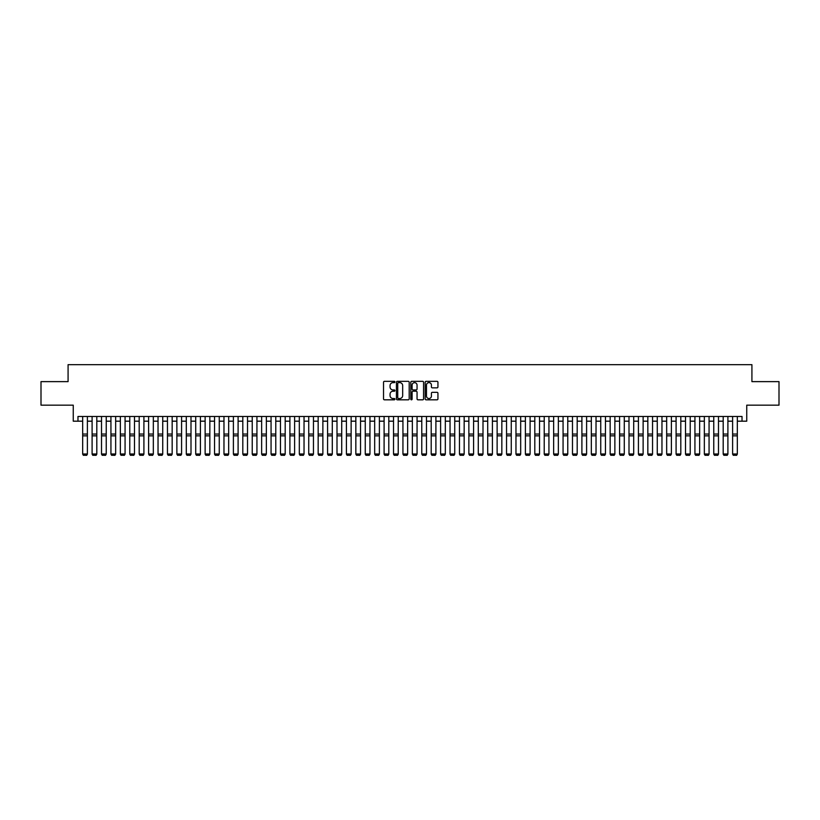 <?xml version="1.0" encoding="UTF-8"?>
<svg xmlns="http://www.w3.org/2000/svg" width="820" height="820" viewBox="0 0 820 820"><rect width="100%" height="100%" fill="white"/><g stroke="black" fill="none" stroke-linecap="round" stroke-linejoin="round"><path stroke-width="1.23" d="M394.933 381.976A0.646 0.646 0 0 0 394.287 381.331L384.457 381.331A0.922 0.922 0 0 0 383.534 382.253L383.534 398.899A0.922 0.922 0 0 0 384.457 399.822L394.287 399.822A0.646 0.646 0 0 0 394.933 399.176A0.646 0.646 0 0 0 394.287 398.53L393.016 398.53A2.962 2.962 0 0 1 390.053 395.568L390.053 394.184A2.962 2.962 0 0 1 393.016 391.222L394.287 391.222A0.646 0.646 0 0 0 394.933 390.576A0.646 0.646 0 0 0 394.287 389.93L393.016 389.93A2.962 2.962 0 0 1 390.053 386.968L390.053 385.584A2.962 2.962 0 0 1 393.016 382.622L394.287 382.622A0.646 0.646 0 0 0 394.933 381.976M437.019 387.85A0.922 0.922 0 0 0 437.941 386.927L437.941 382.253A0.922 0.922 0 0 0 437.019 381.331L426.113 381.331A0.922 0.922 0 0 0 425.19 382.253L425.19 398.899A0.922 0.922 0 0 0 426.113 399.822L437.019 399.822A0.922 0.922 0 0 0 437.941 398.899L437.941 393.251A0.922 0.922 0 0 0 437.019 392.329L432.355 392.329A0.922 0.922 0 0 0 431.422 393.251L431.422 396.05A2.47 2.47 0 0 1 428.952 398.53A2.47 2.47 0 0 1 426.482 396.05L426.482 385.092A2.47 2.47 0 0 1 428.952 382.622A2.47 2.47 0 0 1 431.422 385.092L431.422 386.927A0.922 0.922 0 0 0 432.355 387.85L437.019 387.85M77.972 421.183L77.972 416.478L742.028 416.478L742.028 421.183L746.743 421.183L746.743 405.172L779 405.172L779 381.628L751.919 381.628L751.919 364.674L68.081 364.674L68.081 381.628L41 381.628L41 405.172L73.257 405.172L73.257 421.183L82.676 421.183M409.19 382.253A0.922 0.922 0 0 0 408.268 381.331L397.351 381.331A0.922 0.922 0 0 0 396.429 382.253L396.429 398.899A0.922 0.922 0 0 0 397.351 399.822L408.268 399.822A0.922 0.922 0 0 0 409.19 398.899L409.19 382.253M411.732 381.331L422.648 381.331A0.922 0.922 0 0 1 423.571 382.253L423.571 398.899A0.922 0.922 0 0 1 422.648 399.822L417.974 399.822A0.922 0.922 0 0 1 417.052 398.899L417.052 392.144A0.922 0.922 0 0 0 416.13 391.222L413.024 391.222A0.922 0.922 0 0 0 412.101 392.144L412.101 399.176A0.646 0.646 0 0 1 411.455 399.822A0.646 0.646 0 0 1 410.81 399.176L410.81 382.253A0.922 0.922 0 0 1 411.732 381.331M87.391 421.183L92.096 421.183M96.811 421.183L101.516 421.183M106.231 421.183L110.936 421.183M115.651 421.183L120.355 421.183M125.07 421.183L129.775 421.183M134.49 421.183L139.195 421.183M143.91 421.183L148.615 421.183M153.33 421.183L158.034 421.183M162.739 421.183L167.454 421.183M172.159 421.183L176.874 421.183M181.579 421.183L186.294 421.183M190.998 421.183L195.713 421.183M200.418 421.183L205.133 421.183M209.838 421.183L214.553 421.183M219.258 421.183L223.973 421.183M228.677 421.183L233.392 421.183M238.097 421.183L242.812 421.183M247.517 421.183L252.232 421.183M256.937 421.183L261.641 421.183M266.356 421.183L271.061 421.183M275.776 421.183L280.481 421.183M285.196 421.183L289.901 421.183M294.616 421.183L299.32 421.183M304.035 421.183L308.74 421.183M313.455 421.183L318.16 421.183M322.875 421.183L327.58 421.183M332.295 421.183L336.999 421.183M341.714 421.183L346.419 421.183M351.134 421.183L355.839 421.183M360.544 421.183L365.259 421.183M369.963 421.183L374.678 421.183M379.383 421.183L384.098 421.183M388.803 421.183L393.518 421.183M398.223 421.183L402.938 421.183M407.642 421.183L412.357 421.183M417.062 421.183L421.777 421.183M426.482 421.183L431.197 421.183M435.902 421.183L440.617 421.183M445.321 421.183L450.036 421.183M454.741 421.183L459.456 421.183M464.161 421.183L468.866 421.183M473.581 421.183L478.285 421.183M483 421.183L487.705 421.183M492.42 421.183L497.125 421.183M501.84 421.183L506.545 421.183M511.26 421.183L515.964 421.183M520.679 421.183L525.384 421.183M530.099 421.183L534.804 421.183M539.519 421.183L544.224 421.183M548.939 421.183L553.643 421.183M558.358 421.183L563.063 421.183M567.768 421.183L572.483 421.183M577.188 421.183L581.903 421.183M586.607 421.183L591.322 421.183M596.027 421.183L600.742 421.183M605.447 421.183L610.162 421.183M614.867 421.183L619.582 421.183M624.286 421.183L629.001 421.183M633.706 421.183L638.421 421.183M643.126 421.183L647.841 421.183M652.546 421.183L657.261 421.183M661.966 421.183L666.67 421.183M671.385 421.183L676.09 421.183M680.805 421.183L685.51 421.183M690.225 421.183L694.929 421.183M699.644 421.183L704.349 421.183M709.064 421.183L713.769 421.183M718.484 421.183L723.189 421.183M727.904 421.183L732.608 421.183M737.323 421.183L742.028 421.183M398.376 382.622A0.646 0.646 0 0 0 397.731 383.268L397.731 397.874A0.646 0.646 0 0 0 398.376 398.53L399.719 398.53A2.962 2.962 0 0 0 402.671 395.568L402.671 385.584A2.962 2.962 0 0 0 399.719 382.622L398.376 382.622M417.052 385.144A2.47 2.47 0 0 0 414.571 382.673A2.47 2.47 0 0 0 412.101 385.144L412.101 389.008A0.922 0.922 0 0 0 413.024 389.93L416.13 389.93A0.922 0.922 0 0 0 417.052 389.008L417.052 385.144M87.391 454.157L86.684 455.325L83.384 455.264L86.684 455.325L87.391 454.157L87.391 435.84L82.676 435.84L82.676 453.993L87.391 453.993L86.684 455.264M87.391 416.478L87.391 435.84M83.384 455.325L82.676 454.157L83.384 455.264M82.676 416.478L82.676 435.84M96.811 454.157L96.104 455.325L92.803 455.264L96.104 455.325L96.811 454.157L96.811 435.84L92.096 435.84L92.096 453.993L96.811 453.993L96.104 455.264M106.231 454.157L105.524 455.325L102.223 455.264L105.524 455.325L106.231 454.157L106.231 435.84L101.516 435.84L101.516 453.993L106.231 453.993L105.524 455.264M115.651 454.157L114.943 455.325L111.643 455.264L114.943 455.325L115.651 454.157L115.651 435.84L110.936 435.84L110.936 453.993L115.651 453.993L114.943 455.264M125.07 454.157L124.363 455.325L121.063 455.264L124.363 455.325L125.07 454.157L125.07 435.84L120.355 435.84L120.355 453.993L125.07 453.993L124.363 455.264M96.811 416.478L96.811 435.84M92.803 455.325L92.096 454.157L92.803 455.264M92.096 416.478L92.096 435.84M106.231 416.478L106.231 435.84M102.223 455.325L101.516 454.157L102.223 455.264M101.516 416.478L101.516 435.84M115.651 416.478L115.651 435.84M111.643 455.325L110.936 454.157L111.643 455.264M110.936 416.478L110.936 435.84M125.07 416.478L125.07 435.84M121.063 455.325L120.355 454.157L121.063 455.264M120.355 416.478L120.355 435.84M134.49 454.157L133.783 455.325L130.482 455.264L133.783 455.325L134.49 454.157L134.49 435.84L129.775 435.84L129.775 453.993L134.49 453.993L133.783 455.264M134.49 416.478L134.49 435.84M130.482 455.325L129.775 454.157L130.482 455.264M129.775 416.478L129.775 435.84M143.91 454.157L143.203 455.325L139.902 455.264L143.203 455.325L143.91 454.157L143.91 435.84L139.195 435.84L139.195 453.993L143.91 453.993L143.203 455.264M143.91 416.478L143.91 435.84M139.902 455.325L139.195 454.157L139.902 455.264M139.195 416.478L139.195 435.84M153.33 454.157L152.623 455.325L149.322 455.264L152.623 455.325L153.33 454.157L153.33 435.84L148.615 435.84L148.615 453.993L153.33 453.993L152.623 455.264M153.33 416.478L153.33 435.84M149.322 455.325L148.615 454.157L149.322 455.264M148.615 416.478L148.615 435.84M162.739 454.157L162.042 455.325L158.742 455.264L162.042 455.325L162.739 454.157L162.739 435.84L158.034 435.84L158.034 453.993L162.739 453.993L162.042 455.264M162.739 416.478L162.739 435.84M158.742 455.325L158.034 454.157L158.742 455.264M158.034 416.478L158.034 435.84M172.159 454.157L171.462 455.325L168.161 455.264L171.462 455.325L172.159 454.157L172.159 435.84L167.454 435.84L167.454 453.993L172.159 453.993L171.462 455.264M172.159 416.478L172.159 435.84M168.161 455.325L167.454 454.157L168.161 455.264M167.454 416.478L167.454 435.84M181.579 454.157L180.871 455.325L177.581 455.264L180.871 455.325L181.579 454.157L181.579 435.84L176.874 435.84L176.874 453.993L181.579 453.993L180.871 455.264M181.579 416.478L181.579 435.84M177.581 455.325L176.874 454.157L177.581 455.264M176.874 416.478L176.874 435.84M190.998 454.157L190.291 455.325L187.001 455.264L190.291 455.325L190.998 454.157L190.998 435.84L186.294 435.84L186.294 453.993L190.998 453.993L190.291 455.264M190.998 416.478L190.998 435.84M187.001 455.325L186.294 454.157L187.001 455.264M186.294 416.478L186.294 435.84M200.418 454.157L199.711 455.325L196.421 455.264L199.711 455.325L200.418 454.157L200.418 435.84L195.713 435.84L195.713 453.993L200.418 453.993L199.711 455.264M200.418 416.478L200.418 435.84M196.421 455.325L195.713 454.157L196.421 455.264M195.713 416.478L195.713 435.84M209.838 454.157L209.131 455.325L205.84 455.264L209.131 455.325L209.838 454.157L209.838 435.84L205.133 435.84L205.133 453.993L209.838 453.993L209.131 455.264M219.258 454.157L218.55 455.325L215.26 455.264L218.55 455.325L219.258 454.157L219.258 435.84L214.553 435.84L214.553 453.993L219.258 453.993L218.55 455.264M228.677 454.157L227.97 455.325L224.68 455.264L227.97 455.325L228.677 454.157L228.677 435.84L223.973 435.84L223.973 453.993L228.677 453.993L227.97 455.264M238.097 454.157L237.39 455.325L234.1 455.264L237.39 455.325L238.097 454.157L238.097 435.84L233.392 435.84L233.392 453.993L238.097 453.993L237.39 455.264M247.517 454.157L246.81 455.325L243.509 455.264L246.81 455.325L247.517 454.157L247.517 435.84L242.812 435.84L242.812 453.993L247.517 453.993L246.81 455.264M256.937 454.157L256.229 455.325L252.929 455.264L256.229 455.325L256.937 454.157L256.937 435.84L252.232 435.84L252.232 453.993L256.937 453.993L256.229 455.264M266.356 454.157L265.649 455.325L262.349 455.264L265.649 455.325L266.356 454.157L266.356 435.84L261.641 435.84L261.641 453.993L266.356 453.993L265.649 455.264M275.776 454.157L275.069 455.325L271.768 455.264L275.069 455.325L275.776 454.157L275.776 435.84L271.061 435.84L271.061 453.993L275.776 453.993L275.069 455.264M285.196 454.157L284.489 455.325L281.188 455.264L284.489 455.325L285.196 454.157L285.196 435.84L280.481 435.84L280.481 453.993L285.196 453.993L284.489 455.264M294.616 454.157L293.909 455.325L290.608 455.264L293.909 455.325L294.616 454.157L294.616 435.84L289.901 435.84L289.901 453.993L294.616 453.993L293.909 455.264M304.035 454.157L303.328 455.325L300.028 455.264L303.328 455.325L304.035 454.157L304.035 435.84L299.32 435.84L299.32 453.993L304.035 453.993L303.328 455.264M313.455 454.157L312.748 455.325L309.447 455.264L312.748 455.325L313.455 454.157L313.455 435.84L308.74 435.84L308.74 453.993L313.455 453.993L312.748 455.264M322.875 454.157L322.168 455.325L318.867 455.264L322.168 455.325L322.875 454.157L322.875 435.84L318.16 435.84L318.16 453.993L322.875 453.993L322.168 455.264M332.295 454.157L331.587 455.325L328.287 455.264L331.587 455.325L332.295 454.157L332.295 435.84L327.58 435.84L327.58 453.993L332.295 453.993L331.587 455.264M341.714 454.157L341.007 455.325L337.707 455.264L341.007 455.325L341.714 454.157L341.714 435.84L336.999 435.84L336.999 453.993L341.714 453.993L341.007 455.264M351.134 454.157L350.427 455.325L347.127 455.264L350.427 455.325L351.134 454.157L351.134 435.84L346.419 435.84L346.419 453.993L351.134 453.993L350.427 455.264M360.544 454.157L359.847 455.325L356.546 455.264L359.847 455.325L360.544 454.157L360.544 435.84L355.839 435.84L355.839 453.993L360.544 453.993L359.847 455.264M369.963 454.157L369.266 455.325L365.966 455.264L369.266 455.325L369.963 454.157L369.963 435.84L365.259 435.84L365.259 453.993L369.963 453.993L369.266 455.264M379.383 454.157L378.676 455.325L375.386 455.264L378.676 455.325L379.383 454.157L379.383 435.84L374.678 435.84L374.678 453.993L379.383 453.993L378.676 455.264M388.803 454.157L388.096 455.325L384.805 455.264L388.096 455.325L388.803 454.157L388.803 435.84L384.098 435.84L384.098 453.993L388.803 453.993L388.096 455.264M398.223 454.157L397.515 455.325L394.225 455.264L397.515 455.325L398.223 454.157L398.223 435.84L393.518 435.84L393.518 453.993L398.223 453.993L397.515 455.264M407.642 454.157L406.935 455.325L403.645 455.264L406.935 455.325L407.642 454.157L407.642 435.84L402.938 435.84L402.938 453.993L407.642 453.993L406.935 455.264M417.062 454.157L416.355 455.325L413.065 455.264L416.355 455.325L417.062 454.157L417.062 435.84L412.357 435.84L412.357 453.993L417.062 453.993L416.355 455.264M426.482 454.157L425.775 455.325L422.484 455.264L425.775 455.325L426.482 454.157L426.482 435.84L421.777 435.84L421.777 453.993L426.482 453.993L425.775 455.264M435.902 454.157L435.194 455.325L431.904 455.264L435.194 455.325L435.902 454.157L435.902 435.84L431.197 435.84L431.197 453.993L435.902 453.993L435.194 455.264M445.321 454.157L444.614 455.325L441.324 455.264L444.614 455.325L445.321 454.157L445.321 435.84L440.617 435.84L440.617 453.993L445.321 453.993L444.614 455.264M454.741 454.157L454.034 455.325L450.733 455.264L454.034 455.325L454.741 454.157L454.741 435.84L450.036 435.84L450.036 453.993L454.741 453.993L454.034 455.264M464.161 454.157L463.454 455.325L460.153 455.264L463.454 455.325L464.161 454.157L464.161 435.84L459.456 435.84L459.456 453.993L464.161 453.993L463.454 455.264M473.581 454.157L472.873 455.325L469.573 455.264L472.873 455.325L473.581 454.157L473.581 435.84L468.866 435.84L468.866 453.993L473.581 453.993L472.873 455.264M483 454.157L482.293 455.325L478.993 455.264L482.293 455.325L483 454.157L483 435.84L478.285 435.84L478.285 453.993L483 453.993L482.293 455.264M492.42 454.157L491.713 455.325L488.412 455.264L491.713 455.325L492.42 454.157L492.42 435.84L487.705 435.84L487.705 453.993L492.42 453.993L491.713 455.264M501.84 454.157L501.133 455.325L497.832 455.264L501.133 455.325L501.84 454.157L501.84 435.84L497.125 435.84L497.125 453.993L501.84 453.993L501.133 455.264M511.26 454.157L510.552 455.325L507.252 455.264L510.552 455.325L511.26 454.157L511.26 435.84L506.545 435.84L506.545 453.993L511.26 453.993L510.552 455.264M520.679 454.157L519.972 455.325L516.672 455.264L519.972 455.325L520.679 454.157L520.679 435.84L515.964 435.84L515.964 453.993L520.679 453.993L519.972 455.264M530.099 454.157L529.392 455.325L526.091 455.264L529.392 455.325L530.099 454.157L530.099 435.84L525.384 435.84L525.384 453.993L530.099 453.993L529.392 455.264M539.519 454.157L538.812 455.325L535.511 455.264L538.812 455.325L539.519 454.157L539.519 435.84L534.804 435.84L534.804 453.993L539.519 453.993L538.812 455.264M548.939 454.157L548.231 455.325L544.931 455.264L548.231 455.325L548.939 454.157L548.939 435.84L544.224 435.84L544.224 453.993L548.939 453.993L548.231 455.264M209.838 416.478L209.838 435.84M205.84 455.325L205.133 454.157L205.84 455.264M205.133 416.478L205.133 435.84M219.258 416.478L219.258 435.84M215.26 455.325L214.553 454.157L215.26 455.264M214.553 416.478L214.553 435.84M228.677 416.478L228.677 435.84M224.68 455.325L223.973 454.157L224.68 455.264M223.973 416.478L223.973 435.84M238.097 416.478L238.097 435.84M234.1 455.325L233.392 454.157L234.1 455.264M233.392 416.478L233.392 435.84M247.517 416.478L247.517 435.84M243.509 455.325L242.812 454.157L243.509 455.264M242.812 416.478L242.812 435.84M256.937 416.478L256.937 435.84M252.929 455.325L252.232 454.157L252.929 455.264M252.232 416.478L252.232 435.84M266.356 416.478L266.356 435.84M262.349 455.325L261.641 454.157L262.349 455.264M261.641 416.478L261.641 435.84M275.776 416.478L275.776 435.84M271.768 455.325L271.061 454.157L271.768 455.264M271.061 416.478L271.061 435.84M285.196 416.478L285.196 435.84M281.188 455.325L280.481 454.157L281.188 455.264M280.481 416.478L280.481 435.84M294.616 416.478L294.616 435.84M290.608 455.325L289.901 454.157L290.608 455.264M289.901 416.478L289.901 435.84M304.035 416.478L304.035 435.84M300.028 455.325L299.32 454.157L300.028 455.264M299.32 416.478L299.32 435.84M313.455 416.478L313.455 435.84M309.447 455.325L308.74 454.157L309.447 455.264M308.74 416.478L308.74 435.84M322.875 416.478L322.875 435.84M318.867 455.325L318.16 454.157L318.867 455.264M318.16 416.478L318.16 435.84M332.295 416.478L332.295 435.84M328.287 455.325L327.58 454.157L328.287 455.264M327.58 416.478L327.58 435.84M341.714 416.478L341.714 435.84M337.707 455.325L336.999 454.157L337.707 455.264M336.999 416.478L336.999 435.84M351.134 416.478L351.134 435.84M347.127 455.325L346.419 454.157L347.127 455.264M346.419 416.478L346.419 435.84M360.544 416.478L360.544 435.84M356.546 455.325L355.839 454.157L356.546 455.264M355.839 416.478L355.839 435.84M369.963 416.478L369.963 435.84M365.966 455.325L365.259 454.157L365.966 455.264M365.259 416.478L365.259 435.84M379.383 416.478L379.383 435.84M375.386 455.325L374.678 454.157L375.386 455.264M374.678 416.478L374.678 435.84M388.803 416.478L388.803 435.84M384.805 455.325L384.098 454.157L384.805 455.264M384.098 416.478L384.098 435.84M398.223 416.478L398.223 435.84M394.225 455.325L393.518 454.157L394.225 455.264M393.518 416.478L393.518 435.84M407.642 416.478L407.642 435.84M403.645 455.325L402.938 454.157L403.645 455.264M402.938 416.478L402.938 435.84M417.062 416.478L417.062 435.84M413.065 455.325L412.357 454.157L413.065 455.264M412.357 416.478L412.357 435.84M426.482 416.478L426.482 435.84M422.484 455.325L421.777 454.157L422.484 455.264M421.777 416.478L421.777 435.84M435.902 416.478L435.902 435.84M431.904 455.325L431.197 454.157L431.904 455.264M431.197 416.478L431.197 435.84M445.321 416.478L445.321 435.84M441.324 455.325L440.617 454.157L441.324 455.264M440.617 416.478L440.617 435.84M454.741 416.478L454.741 435.84M450.733 455.325L450.036 454.157L450.733 455.264M450.036 416.478L450.036 435.84M464.161 416.478L464.161 435.84M460.153 455.325L459.456 454.157L460.153 455.264M459.456 416.478L459.456 435.84M473.581 416.478L473.581 435.84M469.573 455.325L468.866 454.157L469.573 455.264M468.866 416.478L468.866 435.84M483 416.478L483 435.84M478.993 455.325L478.285 454.157L478.993 455.264M478.285 416.478L478.285 435.84M492.42 416.478L492.42 435.84M488.412 455.325L487.705 454.157L488.412 455.264M487.705 416.478L487.705 435.84M501.84 416.478L501.84 435.84M497.832 455.325L497.125 454.157L497.832 455.264M497.125 416.478L497.125 435.84M511.26 416.478L511.26 435.84M507.252 455.325L506.545 454.157L507.252 455.264M506.545 416.478L506.545 435.84M520.679 416.478L520.679 435.84M516.672 455.325L515.964 454.157L516.672 455.264M515.964 416.478L515.964 435.84M530.099 416.478L530.099 435.84M526.091 455.325L525.384 454.157L526.091 455.264M525.384 416.478L525.384 435.84M539.519 416.478L539.519 435.84M535.511 455.325L534.804 454.157L535.511 455.264M534.804 416.478L534.804 435.84M548.939 416.478L548.939 435.84M544.931 455.325L544.224 454.157L544.931 455.264M544.224 416.478L544.224 435.84M558.358 454.157L557.651 455.325L554.351 455.264L557.651 455.325L558.358 454.157L558.358 435.84L553.643 435.84L553.643 453.993L558.358 453.993L557.651 455.264M558.358 416.478L558.358 435.84M554.351 455.325L553.643 454.157L554.351 455.264M553.643 416.478L553.643 435.84M567.768 454.157L567.071 455.325L563.77 455.264L567.071 455.325L567.768 454.157L567.768 435.84L563.063 435.84L563.063 453.993L567.768 453.993L567.071 455.264M567.768 416.478L567.768 435.84M563.77 455.325L563.063 454.157L563.77 455.264M563.063 416.478L563.063 435.84M577.188 454.157L576.491 455.325L573.19 455.264L576.491 455.325L577.188 454.157L577.188 435.84L572.483 435.84L572.483 453.993L577.188 453.993L576.491 455.264M577.188 416.478L577.188 435.84M573.19 455.325L572.483 454.157L573.19 455.264M572.483 416.478L572.483 435.84M586.607 454.157L585.9 455.325L582.61 455.264L585.9 455.325L586.607 454.157L586.607 435.84L581.903 435.84L581.903 453.993L586.607 453.993L585.9 455.264M586.607 416.478L586.607 435.84M582.61 455.325L581.903 454.157L582.61 455.264M581.903 416.478L581.903 435.84M596.027 454.157L595.32 455.325L592.03 455.264L595.32 455.325L596.027 454.157L596.027 435.84L591.322 435.84L591.322 453.993L596.027 453.993L595.32 455.264M596.027 416.478L596.027 435.84M592.03 455.325L591.322 454.157L592.03 455.264M591.322 416.478L591.322 435.84M605.447 454.157L604.74 455.325L601.449 455.264L604.74 455.325L605.447 454.157L605.447 435.84L600.742 435.84L600.742 453.993L605.447 453.993L604.74 455.264M605.447 416.478L605.447 435.84M601.449 455.325L600.742 454.157L601.449 455.264M600.742 416.478L600.742 435.84M614.867 454.157L614.159 455.325L610.869 455.264L614.159 455.325L614.867 454.157L614.867 435.84L610.162 435.84L610.162 453.993L614.867 453.993L614.159 455.264M614.867 416.478L614.867 435.84M610.869 455.325L610.162 454.157L610.869 455.264M610.162 416.478L610.162 435.84M624.286 454.157L623.579 455.325L620.289 455.264L623.579 455.325L624.286 454.157L624.286 435.84L619.582 435.84L619.582 453.993L624.286 453.993L623.579 455.264M624.286 416.478L624.286 435.84M620.289 455.325L619.582 454.157L620.289 455.264M619.582 416.478L619.582 435.84M633.706 454.157L632.999 455.325L629.709 455.264L632.999 455.325L633.706 454.157L633.706 435.84L629.001 435.84L629.001 453.993L633.706 453.993L632.999 455.264M633.706 416.478L633.706 435.84M629.709 455.325L629.001 454.157L629.709 455.264M629.001 416.478L629.001 435.84M643.126 454.157L642.419 455.325L639.128 455.264L642.419 455.325L643.126 454.157L643.126 435.84L638.421 435.84L638.421 453.993L643.126 453.993L642.419 455.264M643.126 416.478L643.126 435.84M639.128 455.325L638.421 454.157L639.128 455.264M638.421 416.478L638.421 435.84M652.546 454.157L651.838 455.325L648.538 455.264L651.838 455.325L652.546 454.157L652.546 435.84L647.841 435.84L647.841 453.993L652.546 453.993L651.838 455.264M652.546 416.478L652.546 435.84M648.538 455.325L647.841 454.157L648.538 455.264M647.841 416.478L647.841 435.84M661.966 454.157L661.258 455.325L657.958 455.264L661.258 455.325L661.966 454.157L661.966 435.84L657.261 435.84L657.261 453.993L661.966 453.993L661.258 455.264M661.966 416.478L661.966 435.84M657.958 455.325L657.261 454.157L657.958 455.264M657.261 416.478L657.261 435.84M671.385 454.157L670.678 455.325L667.377 455.264L670.678 455.325L671.385 454.157L671.385 435.84L666.67 435.84L666.67 453.993L671.385 453.993L670.678 455.264M671.385 416.478L671.385 435.84M667.377 455.325L666.67 454.157L667.377 455.264M666.67 416.478L666.67 435.84M680.805 454.157L680.098 455.325L676.797 455.264L680.098 455.325L680.805 454.157L680.805 435.84L676.09 435.84L676.09 453.993L680.805 453.993L680.098 455.264M680.805 416.478L680.805 435.84M676.797 455.325L676.09 454.157L676.797 455.264M676.09 416.478L676.09 435.84M690.225 454.157L689.518 455.325L686.217 455.264L689.518 455.325L690.225 454.157L690.225 435.84L685.51 435.84L685.51 453.993L690.225 453.993L689.518 455.264M690.225 416.478L690.225 435.84M686.217 455.325L685.51 454.157L686.217 455.264M685.51 416.478L685.51 435.84M699.644 454.157L698.937 455.325L695.637 455.264L698.937 455.325L699.644 454.157L699.644 435.84L694.929 435.84L694.929 453.993L699.644 453.993L698.937 455.264M699.644 416.478L699.644 435.84M695.637 455.325L694.929 454.157L695.637 455.264M694.929 416.478L694.929 435.84M709.064 454.157L708.357 455.325L705.056 455.264L708.357 455.325L709.064 454.157L709.064 435.84L704.349 435.84L704.349 453.993L709.064 453.993L708.357 455.264M709.064 416.478L709.064 435.84M705.056 455.325L704.349 454.157L705.056 455.264M704.349 416.478L704.349 435.84M718.484 454.157L717.777 455.325L714.476 455.264L717.777 455.325L718.484 454.157L718.484 435.84L713.769 435.84L713.769 453.993L718.484 453.993L717.777 455.264M718.484 416.478L718.484 435.84M714.476 455.325L713.769 454.157L714.476 455.264M713.769 416.478L713.769 435.84M727.904 454.157L727.197 455.325L723.896 455.264L727.197 455.325L727.904 454.157L727.904 435.84L723.189 435.84L723.189 453.993L727.904 453.993L727.197 455.264M727.904 416.478L727.904 435.84M723.896 455.325L723.189 454.157L723.896 455.264M723.189 416.478L723.189 435.84M737.323 454.157L736.616 455.325L733.316 455.264L736.616 455.325L737.323 454.157L737.323 435.84L732.608 435.84L732.608 453.993L737.323 453.993L736.616 455.264M737.323 416.478L737.323 435.84M733.316 455.325L732.608 454.157L733.316 455.264M732.608 416.478L732.608 435.84M87.391 434.057L82.676 434.057M96.811 434.057L92.096 434.057M106.231 434.057L101.516 434.057M115.651 434.057L110.936 434.057M125.07 434.057L120.355 434.057M134.49 434.057L129.775 434.057M143.91 434.057L139.195 434.057M153.33 434.057L148.615 434.057M162.739 434.057L158.034 434.057M172.159 434.057L167.454 434.057M181.579 434.057L176.874 434.057M190.998 434.057L186.294 434.057M200.418 434.057L195.713 434.057M209.838 434.057L205.133 434.057M219.258 434.057L214.553 434.057M228.677 434.057L223.973 434.057M238.097 434.057L233.392 434.057M247.517 434.057L242.812 434.057M256.937 434.057L252.232 434.057M266.356 434.057L261.641 434.057M275.776 434.057L271.061 434.057M285.196 434.057L280.481 434.057M294.616 434.057L289.901 434.057M304.035 434.057L299.32 434.057M313.455 434.057L308.74 434.057M322.875 434.057L318.16 434.057M332.295 434.057L327.58 434.057M341.714 434.057L336.999 434.057M351.134 434.057L346.419 434.057M360.544 434.057L355.839 434.057M369.963 434.057L365.259 434.057M379.383 434.057L374.678 434.057M388.803 434.057L384.098 434.057M398.223 434.057L393.518 434.057M407.642 434.057L402.938 434.057M417.062 434.057L412.357 434.057M426.482 434.057L421.777 434.057M435.902 434.057L431.197 434.057M445.321 434.057L440.617 434.057M454.741 434.057L450.036 434.057M464.161 434.057L459.456 434.057M473.581 434.057L468.866 434.057M483 434.057L478.285 434.057M492.42 434.057L487.705 434.057M501.84 434.057L497.125 434.057M511.26 434.057L506.545 434.057M520.679 434.057L515.964 434.057M530.099 434.057L525.384 434.057M539.519 434.057L534.804 434.057M548.939 434.057L544.224 434.057M558.358 434.057L553.643 434.057M567.768 434.057L563.063 434.057M577.188 434.057L572.483 434.057M586.607 434.057L581.903 434.057M596.027 434.057L591.322 434.057M605.447 434.057L600.742 434.057M614.867 434.057L610.162 434.057M624.286 434.057L619.582 434.057M633.706 434.057L629.001 434.057M643.126 434.057L638.421 434.057M652.546 434.057L647.841 434.057M661.966 434.057L657.261 434.057M671.385 434.057L666.67 434.057M680.805 434.057L676.09 434.057M690.225 434.057L685.51 434.057M699.644 434.057L694.929 434.057M709.064 434.057L704.349 434.057M718.484 434.057L713.769 434.057M727.904 434.057L723.189 434.057M737.323 434.057L732.608 434.057"/></g></svg>
